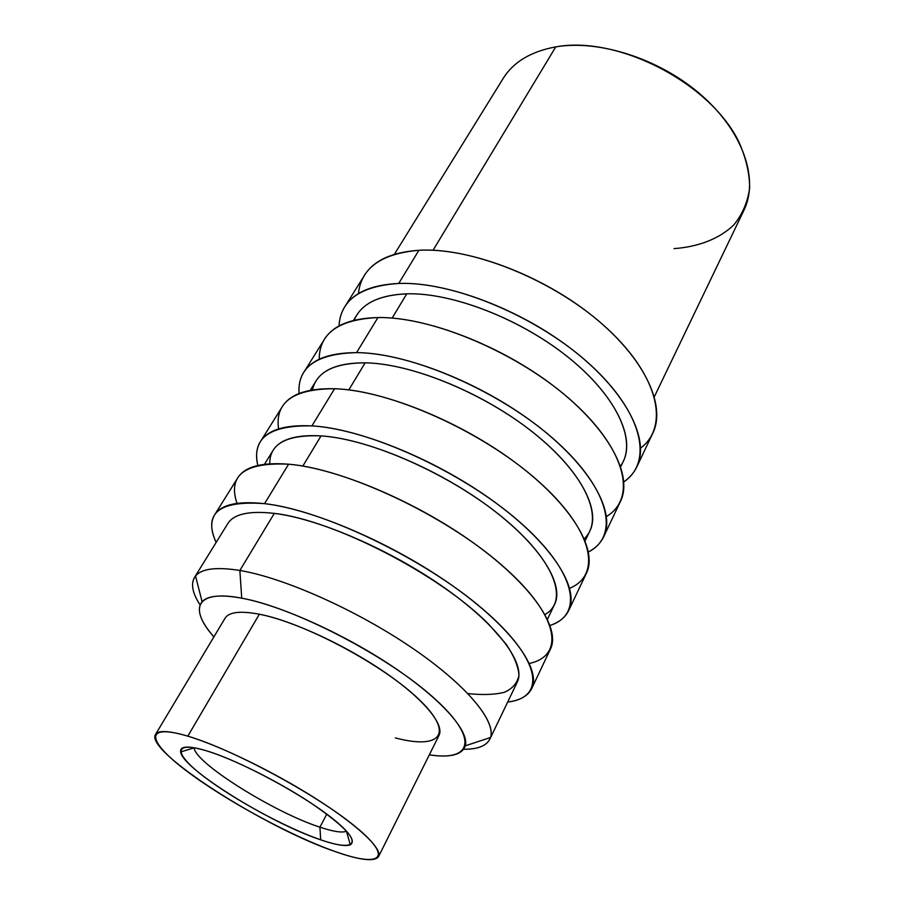 <?xml version="1.0" encoding="UTF-8"?>
<svg xmlns="http://www.w3.org/2000/svg" width="905" height="905" viewBox="0 0 905 905"><rect width="100%" height="100%" fill="white"/><g stroke="black" fill="none" stroke-linecap="round" stroke-linejoin="round"><path stroke-width="1.36" d="M187.821 736.161C142.877 722.722 147.379 741.659 187.109 771.365C226.386 800.993 292.021 836.48 336.23 851.933C380.813 867.748 394.456 858.46 354.998 826.333C316.173 794.364 232.212 749.125 187.821 736.161C169.02 730.663 158.251 730.097 155.513 734.464C144.178 750.924 265.912 828.46 336.23 851.933C360.609 860.372 374.715 861.922 378.562 856.583C382.679 849.014 358.448 825.756 316.196 798.866C274.045 771.999 220.062 745.777 187.821 736.161L259.35 614.224L187.821 736.161M206.691 750.879C240.877 761.139 303.537 794.918 333.504 819.297C363.991 843.822 355.111 851.854 320.698 839.817C286.636 828.086 234.78 800.065 204.553 777.078C173.918 753.989 172.052 740.245 206.691 750.879C188.466 745.505 179.778 745.867 180.638 751.953C182.335 768.628 270.233 823.143 320.698 839.817C335.529 844.897 345.393 846.571 350.303 844.84C357.667 839.976 344.42 825.948 310.573 802.769C277.982 781.219 233.343 759.001 206.691 750.879M155.513 734.464L225.04 618.251C228.908 611.995 240.345 610.649 259.35 614.224C291.874 620.604 344.104 644.484 383.697 671.521C423.382 698.592 444.762 724.509 439.016 735.403L378.562 856.583M241.737 598.171C196.114 589.325 188.319 608.194 213.885 636.882C200.062 620.966 196.136 609.246 202.098 601.701C207.754 595.603 220.967 594.427 241.737 598.171L239.859 570.467L241.737 598.171C292.881 607.323 385.1 654.688 432.115 696.375C479.684 738.129 472.67 761.727 429.321 754.838C450.181 757.904 462.184 754.894 465.317 745.811C469.514 731.24 441.572 699.214 392.476 666.419C343.493 633.636 280.482 605.4 241.737 598.171M259.35 614.224C304.103 622.629 384.173 665.401 419.445 699.87C455.362 734.43 439.638 749.747 395.361 737.903M200.062 604.913C191.917 592.368 190.412 582.73 195.537 575.999C201.713 568.578 216.487 566.734 239.859 570.467C214.949 566.53 199.824 568.86 194.484 577.458C190.684 584.166 192.539 593.318 200.062 604.913M394.354 254.35L503.169 78.441C513.418 61.981 530.952 51.472 555.76 46.89L433.054 250.266L555.76 46.89C599.732 39.266 661.465 59.459 702.608 96.235C743.865 133.001 758.865 179.914 743.933 210.265L654.36 396.707M353.47 320.438L356.672 315.279C364.93 302.01 381.627 294.86 406.764 293.831L392.125 318.096L406.764 293.831C452.998 292.349 523.576 320.132 571.406 359.873C619.405 399.603 637.143 443.427 620.491 466.109M310.257 390.315L316.026 380.982C323.617 368.776 339.997 362.724 365.134 362.837L348.798 389.908L365.134 362.837C409.829 363.459 478.813 390.824 528.418 428.812C578.171 466.799 601.112 508.531 589.89 530.918L585.139 540.805M264.486 464.288L273.129 450.317C279.973 439.31 295.958 434.502 321.06 435.893L302.836 466.086L321.06 435.893C365.711 438.767 436.289 467.976 487.965 506.076C539.776 544.177 564.754 584.268 554.584 604.404L547.468 619.224M194.484 577.458L227.789 523.61C233.795 513.961 249.294 510.556 274.305 513.384L239.859 570.467L274.305 513.384C318.832 518.769 391.073 550.002 444.977 588.159C499.006 626.328 526.246 664.485 517.264 682.099L489.843 739.159C497.908 723.514 468.948 686.906 413.246 648.727C357.69 610.581 284.227 577.82 239.859 570.467C283.469 577.707 355.179 609.416 410.44 646.815C465.815 684.248 496.268 720.855 490.51 737.485C487.603 745.437 478.666 749.351 463.711 749.261C477.535 749.351 486.245 745.98 489.843 739.159M640.638 448.122C669.1 426.741 659.36 377.034 607.9 329.182C556.745 281.274 472.795 246.907 418.913 250.289C381.277 253.592 361.118 268.038 358.437 293.616M344.782 306.795L364.511 275.256C373.776 260.482 391.91 252.156 418.913 250.289L398.72 283.457C371.695 284.758 353.719 292.53 344.782 306.795C341.253 312.497 339.341 318.888 339.036 325.958C340.461 300.234 360.348 286.059 398.72 283.457L418.913 250.289C467.568 247.416 540.998 274.554 592.594 316.003C644.326 357.452 666.453 405.474 652.833 433.11L636.894 466.72C650.062 440.068 626.995 392.725 574.256 351.163C521.665 309.589 447.398 281.579 398.72 283.457C452.986 281.15 538.713 316.988 590.875 365.258C643.365 413.506 653.025 462.195 623.839 481.89C629.642 477.817 633.986 472.761 636.894 466.72M354.127 320.28C360.869 303.956 378.414 295.143 406.764 293.831C451.425 292.451 518.87 318.153 566.575 355.97C614.416 393.788 635.491 436.911 623.341 461.279L620.717 466.754M674.044 248.615C698.49 246.85 719.43 238.796 733.955 224.768C742.372 214.395 747.598 202.211 749.645 188.217C749.645 173.421 746.014 157.9 738.751 141.633C710.086 82.932 617.595 35.25 555.76 46.89M346.581 831.197L346.468 831.254C342.113 832.985 333.266 831.627 319.918 827.17L326.773 814.093L319.918 827.17L320.698 839.817L319.918 827.17C274.373 812.543 194.914 762.972 194.145 747.858L180.638 751.953M194.134 747.734C194.484 762.677 274.226 812.509 319.918 827.17M606.474 516.495C636.532 498.666 627.063 451.131 573.521 402.51C520.307 353.855 432.647 316.411 377.939 317.553C338.764 319.408 319.194 333.3 319.239 359.24M303.718 372.43L324.522 339.171C333.119 325.461 350.925 318.255 377.939 317.553L356.57 352.633C329.556 352.701 311.942 359.296 303.718 372.43C299.974 378.528 298.424 385.564 299.069 393.528C297.304 367.283 316.467 353.651 356.57 352.633L377.939 317.553C426.64 316.75 501.755 345.665 555.376 387.34C609.156 429.015 633.206 475.623 620.525 501.234L603.726 536.676C615.886 512.185 590.795 466.38 535.941 424.603C481.245 382.826 405.27 352.95 356.57 352.633C411.752 352.746 501.562 391.944 555.851 440.984C610.479 490.001 619.574 536.213 588.454 551.96C595.513 548.215 600.603 543.113 603.726 536.676M312.463 389.908C316.467 372.023 334.024 362.996 365.134 362.837C412.759 363.403 487.829 394.784 537.649 436.131C587.684 477.455 604.088 519.9 584.279 538.735M569.686 588.284C602.142 574.856 593.646 530.206 537.898 480.793C482.512 431.357 390.293 390.202 334.567 388.731C293.412 388.833 274.758 402.227 278.582 428.902M260.38 441.708L282.337 406.594C290.166 394.082 307.576 388.132 334.567 388.731L311.92 425.904C284.962 424.592 267.778 429.864 260.38 441.708C256.387 448.292 255.538 456.211 257.846 465.464C251.511 438.178 269.532 424.988 311.92 425.904L334.567 388.731C383.245 390.247 460.102 421.119 515.918 462.975C571.892 504.843 598.081 549.788 586.463 573.091L568.713 610.513C579.754 588.476 552.423 544.471 495.295 502.535C438.314 460.6 360.552 428.687 311.92 425.904C368.256 428.834 463.236 472.195 519.719 522.027C576.609 571.847 584.166 614.676 550.059 625.446C559.098 622.402 565.32 617.425 568.713 610.513M269.747 463.801C269.498 443.823 286.602 434.524 321.06 435.893C370.326 438.902 450.962 474.684 502.863 517.637C555.048 560.591 569.132 600.694 545.048 614.529M529.368 663.422C565.58 655.684 559.426 615.049 501.427 564.822C443.835 514.594 345.665 468.722 288.593 464.197C244.735 462.127 227.54 475.182 236.997 503.35M214.553 514.934L237.789 477.806C244.746 466.663 261.681 462.127 288.593 464.197L264.554 503.655C237.71 500.793 221.046 504.549 214.553 514.934C210.333 522.083 210.865 531.258 216.148 542.446C202.946 513.203 219.078 500.284 264.554 503.655L288.593 464.197C337.158 468.326 415.836 501.336 474.016 543.317C532.366 585.309 560.885 628.296 550.466 648.987L531.699 688.569C541.462 669.304 511.676 627.414 452.07 585.388C392.634 543.373 313.017 509.198 264.554 503.655C322.44 509.934 424.196 558.6 482.874 609.144C542.005 659.7 546.349 697.721 507.671 702.054C519.945 700.47 527.954 695.979 531.699 688.569M274.305 513.384C333.628 519.99 440.056 574.765 488.734 624.269L506.008 643.987C514.108 656.114 518.418 666.578 518.938 675.39C517.366 683.071 512.49 688.716 504.323 692.314C494.526 694.723 482.388 695.142 467.908 693.569M195.537 575.999L202.098 601.701M346.468 831.254L350.303 844.84M490.51 737.485L465.317 745.811"/></g></svg>

